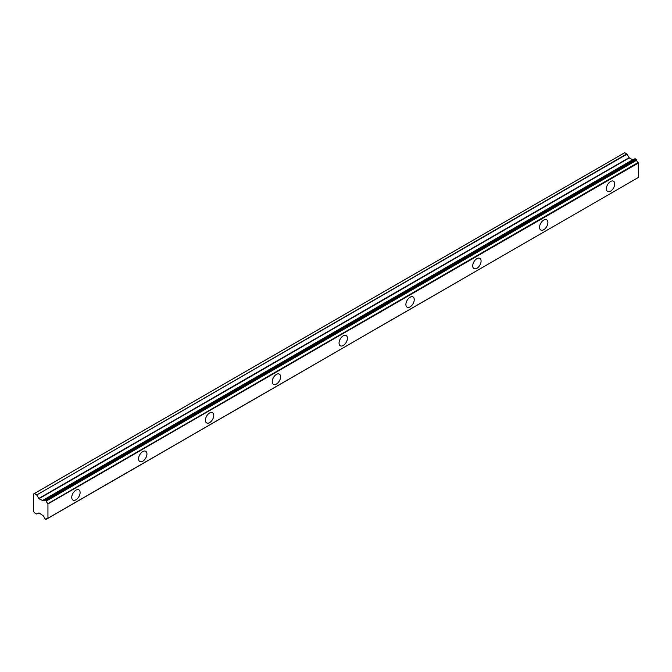 <?xml version="1.0" encoding="UTF-8"?>
<svg xmlns="http://www.w3.org/2000/svg" width="672" height="672" viewBox="0 0 672 672"><rect width="100%" height="100%" fill="white"/><g stroke="black" fill="none" stroke-linecap="round" stroke-linejoin="round"><path stroke-width="1.01" d="M610.554 191.142A5.905 3.41 120 0 0 614.41 185.934A5.905 3.41 120 0 0 613.511 181.205A5.905 3.41 120 0 0 610.554 181.499A5.905 3.41 120 0 0 606.698 186.698A5.905 3.41 120 0 0 607.597 191.436A5.905 3.41 120 0 0 610.554 191.142M75.928 499.808A5.905 3.41 120 0 0 79.783 494.6A5.905 3.41 120 0 0 78.876 489.871A5.905 3.41 120 0 0 75.928 490.157A5.905 3.41 120 0 0 72.064 495.365A5.905 3.41 120 0 0 72.971 500.102A5.905 3.41 120 0 0 75.928 499.808M142.75 461.227A5.905 3.41 120 0 0 146.614 456.019A5.905 3.41 120 0 0 145.706 451.282A5.905 3.41 120 0 0 142.75 451.576A5.905 3.41 120 0 0 138.894 456.784A5.905 3.41 120 0 0 139.801 461.513A5.905 3.41 120 0 0 142.75 461.227M209.58 422.638A5.905 3.41 120 0 0 213.444 417.438A5.905 3.41 120 0 0 212.537 412.7A5.905 3.41 120 0 0 209.58 412.994A5.905 3.41 120 0 0 205.724 418.202A5.905 3.41 120 0 0 206.632 422.932A5.905 3.41 120 0 0 209.58 422.638M276.41 384.056A5.905 3.41 120 0 0 280.266 378.848A5.905 3.41 120 0 0 279.367 374.119A5.905 3.41 120 0 0 276.41 374.413A5.905 3.41 120 0 0 272.555 379.613A5.905 3.41 120 0 0 273.454 384.35A5.905 3.41 120 0 0 276.41 384.056M343.241 345.475A5.905 3.41 120 0 0 347.096 340.267A5.905 3.41 120 0 0 346.189 335.538A5.905 3.41 120 0 0 343.241 335.832A5.905 3.41 120 0 0 339.377 341.032A5.905 3.41 120 0 0 340.284 345.769A5.905 3.41 120 0 0 343.241 345.475M410.071 306.894A5.905 3.41 120 0 0 413.927 301.686A5.905 3.41 120 0 0 413.02 296.948A5.905 3.41 120 0 0 410.071 297.242A5.905 3.41 120 0 0 406.207 302.45A5.905 3.41 120 0 0 407.114 307.18A5.905 3.41 120 0 0 410.071 306.894M476.893 268.304A5.905 3.41 120 0 0 480.757 263.105A5.905 3.41 120 0 0 479.85 258.367A5.905 3.41 120 0 0 476.893 258.661A5.905 3.41 120 0 0 473.038 263.869A5.905 3.41 120 0 0 473.945 268.598A5.905 3.41 120 0 0 476.893 268.304M543.724 229.723A5.905 3.41 120 0 0 547.588 224.515A5.905 3.41 120 0 0 546.68 219.786A5.905 3.41 120 0 0 543.724 220.08A5.905 3.41 120 0 0 539.868 225.28A5.905 3.41 120 0 0 540.775 230.017A5.905 3.41 120 0 0 543.724 229.723M638.207 177.559L47.746 518.339A2.251 1.302 60 0 0 46.822 518.33A2.251 1.302 60 0 0 46.368 519.12L45.612 519.28L44.335 517.944A2.251 1.302 60 0 0 42.874 515.516L38.976 512.879L36.708 514.03L34.398 512.803A0.798 0.462 60 0 1 34.272 512.618L33.709 511.627A0.89 0.512 60 0 1 33.6 511.426L33.6 493.97A0.89 0.512 -120 0 1 33.709 493.895L34.272 493.567A0.798 0.462 60 0 1 34.398 493.517L624.716 152.695A0.798 0.462 -120 0 0 624.599 152.746L34.331 493.534L624.624 152.729M632.831 159.852L629.294 157.912L627.026 154.14L624.716 152.695M633.192 159.768L42.672 500.573M634.847 158.844L636.493 159.802L46.175 500.615L44.528 499.666L634.687 158.936M47.939 518.339L47.939 503.614L638.064 162.574A2.251 1.302 60 0 1 636.686 160.205L636.493 159.802M638.257 162.8L638.4 177.442L48.082 518.263M632.99 159.76L42.672 500.581L38.976 498.725L36.708 494.962L627.026 154.14M626.791 153.896L36.708 494.962M36.473 494.71L34.398 493.517M638.064 162.574L47.939 503.614M47.746 503.395A2.251 1.302 60 0 1 46.368 501.026L636.686 160.205M42.672 500.581L42.874 500.59A2.251 1.302 60 0 0 43.882 500.64A2.251 1.302 60 0 0 44.335 499.85L44.528 499.666M42.874 500.59L44.394 499.716M48.082 503.857L638.4 163.036M47.729 518.33L46.368 519.12M46.351 519.204L47.796 518.364M635.41 158.869L45.091 499.682M45.612 499.993L635.939 159.172M629.059 157.66L38.741 498.481M38.976 498.725L629.294 157.912M632.604 159.818L42.286 500.64M34.289 493.559L33.676 493.903M634.746 158.869L44.428 499.682M638.232 177.542L47.914 518.364M47.855 518.381L46.276 519.288"/></g></svg>
